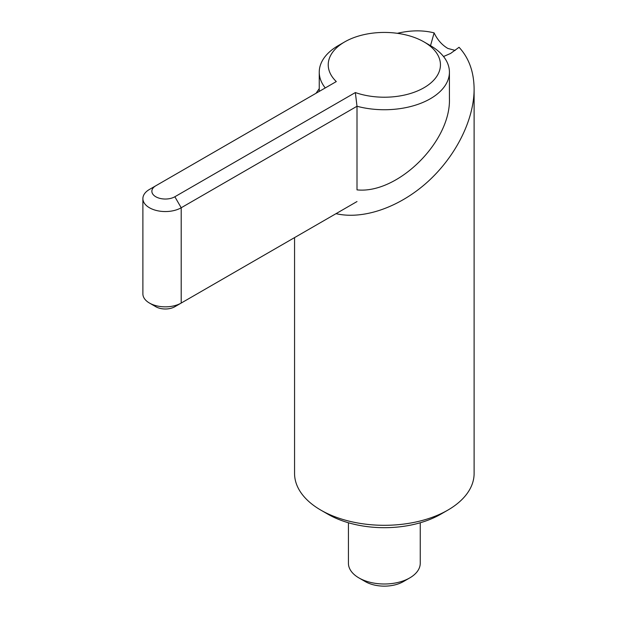 <?xml version="1.0" encoding="UTF-8"?>
<svg xmlns="http://www.w3.org/2000/svg" width="617" height="617" viewBox="0 0 617 617"><rect width="100%" height="100%" fill="white"/><g stroke="black" fill="none" stroke-linecap="round" stroke-linejoin="round"><path stroke-width="0.93" d="M449.423 72.158L449.423 98.489C451.073 141.509 397.772 194.216 357.004 189.874L357.004 106.263A65.086 37.575 0 0 0 449.423 72.158A65.086 37.575 0 0 0 430.365 45.581L424.01 41.917A56.108 32.392 0 0 0 344.664 41.917A56.108 32.392 0 0 0 336.304 81.567L155.808 185.771A13.466 7.774 0 0 0 155.808 196.761A13.466 7.774 0 0 0 174.85 196.761L355.346 92.558L357.004 106.263L181.205 207.759A22.443 12.957 180 0 1 156.741 210.567A22.443 12.957 180 0 1 142.889 198.597A22.443 12.957 180 0 1 149.461 189.434L155.808 185.771M344.664 41.917L338.317 45.581A65.086 37.575 0 0 0 319.251 72.158A65.086 37.575 0 0 0 325.267 87.938M348.428 522.761L348.428 563.267A35.909 20.731 0 0 0 358.947 577.928L365.295 581.592A26.932 15.548 0 0 0 403.379 581.592L409.727 577.928A35.909 20.731 0 0 0 420.246 563.267L420.246 522.761M357.004 201.551L174.85 306.718A13.466 7.774 180 0 1 155.808 306.718L149.461 303.047A22.443 12.957 180 0 1 142.889 293.885L142.889 198.597M174.85 196.761L181.205 207.759L181.205 303.047A22.443 12.957 180 0 1 149.461 303.047M355.346 92.558A56.108 32.392 0 0 0 428.514 84.791A56.108 32.392 0 0 0 424.01 41.917L430.365 45.581A65.086 37.575 0 0 0 430.358 45.581M365.295 581.592L358.947 577.928A35.909 20.731 0 0 0 409.727 577.928M294.564 237.599L294.564 473.478A89.773 51.828 0 0 0 320.855 510.128L327.897 514.192A79.817 46.082 0 0 0 440.777 514.192L447.819 510.128A89.773 51.828 0 0 0 474.111 473.478L474.111 89.149C474.072 119.937 455.693 156.525 427.473 182.015C399.214 207.451 363.182 219.922 336.018 213.667M327.897 514.192L320.855 510.128A89.773 51.828 0 0 0 447.819 510.128M316.035 93.267L319.251 88.632M397.325 33.31C410.629 30.187 422.892 30.048 434.113 32.886C437.407 39.781 441.973 44.964 447.819 48.427L455.176 50.417M474.111 89.149C473.972 71.934 468.959 57.983 459.048 47.285L450.587 53.448L443.523 56.517M430.527 45.681L434.113 32.886M319.251 72.158L319.251 91.409"/></g></svg>

